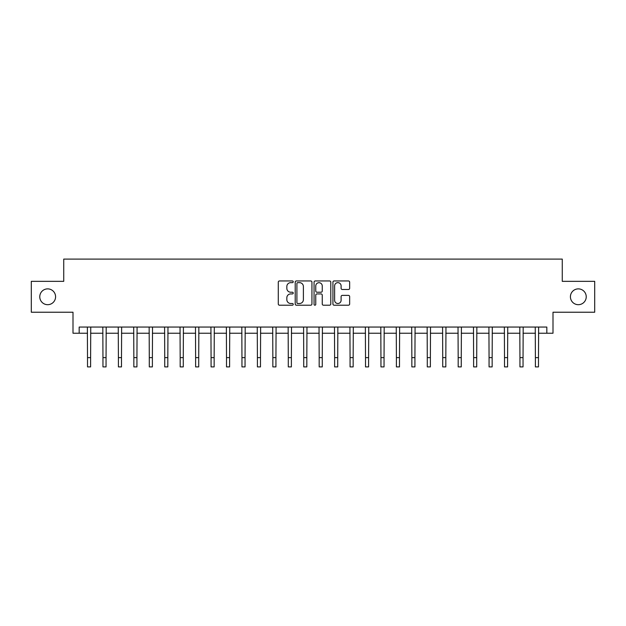 <?xml version="1.0" encoding="UTF-8"?>
<svg xmlns="http://www.w3.org/2000/svg" width="626" height="626" viewBox="0 0 626 626"><rect width="100%" height="100%" fill="white"/><g stroke="black" fill="none" stroke-linecap="round" stroke-linejoin="round"><path stroke-width="0.94" d="M293.234 281.802A0.845 0.845 0 0 0 292.381 280.949L279.501 280.949A1.213 1.213 0 0 0 278.288 282.162L278.288 303.993A1.213 1.213 0 0 0 279.501 305.206L292.381 305.206A0.845 0.845 0 0 0 293.234 304.353A0.845 0.845 0 0 0 292.381 303.508L290.714 303.508A3.881 3.881 0 0 1 286.833 299.627L286.833 297.804A3.881 3.881 0 0 1 290.714 293.923L292.381 293.923A0.845 0.845 0 0 0 293.234 293.078A0.845 0.845 0 0 0 292.381 292.225L290.714 292.225A3.881 3.881 0 0 1 286.833 288.351L286.833 286.528A3.881 3.881 0 0 1 290.714 282.647L292.381 282.647A0.845 0.845 0 0 0 293.234 281.802M570.419 296.787A7.911 7.911 0 0 0 578.33 304.69A7.911 7.911 0 0 0 586.233 296.787A7.911 7.911 0 0 0 578.33 288.876A7.911 7.911 0 0 0 570.419 296.787M39.767 296.787A7.911 7.911 0 0 0 47.67 304.69A7.911 7.911 0 0 0 55.581 296.787A7.911 7.911 0 0 0 47.67 288.876A7.911 7.911 0 0 0 39.767 296.787M348.439 289.502A1.213 1.213 0 0 0 349.652 288.289L349.652 282.162A1.213 1.213 0 0 0 348.439 280.949L334.135 280.949A1.213 1.213 0 0 0 332.922 282.162L332.922 303.993A1.213 1.213 0 0 0 334.135 305.206L348.439 305.206A1.213 1.213 0 0 0 349.652 303.993L349.652 296.591A1.213 1.213 0 0 0 348.439 295.378L342.32 295.378A1.213 1.213 0 0 0 341.107 296.591L341.107 300.261A3.247 3.247 0 0 1 337.86 303.508A3.247 3.247 0 0 1 334.62 300.261L334.62 285.894A3.247 3.247 0 0 1 337.86 282.647A3.247 3.247 0 0 1 341.107 285.894L341.107 288.289A1.213 1.213 0 0 0 342.32 289.502L348.439 289.502M79.173 333.235L79.173 327.054L546.827 327.054L546.827 333.235L553.001 333.235L553.001 312.225L594.7 312.225L594.7 281.34L562.265 281.34L562.265 259.101L63.735 259.101L63.735 281.34L31.3 281.34L31.3 312.225L72.999 312.225L72.999 333.235L87.515 333.235M311.936 282.162A1.213 1.213 0 0 0 310.723 280.949L296.419 280.949A1.213 1.213 0 0 0 295.206 282.162L295.206 303.993A1.213 1.213 0 0 0 296.419 305.206L310.723 305.206A1.213 1.213 0 0 0 311.936 303.993L311.936 282.162M315.277 280.949L329.581 280.949A1.213 1.213 0 0 1 330.794 282.162L330.794 303.993A1.213 1.213 0 0 1 329.581 305.206L323.462 305.206A1.213 1.213 0 0 1 322.249 303.993L322.249 295.136A1.213 1.213 0 0 0 321.036 293.923L316.975 293.923A1.213 1.213 0 0 0 315.762 295.136L315.762 304.353A0.845 0.845 0 0 1 314.909 305.206A0.845 0.845 0 0 1 314.064 304.353L314.064 282.162A1.213 1.213 0 0 1 315.277 280.949M90.606 333.235L102.961 333.235M106.052 333.235L118.408 333.235M121.491 333.235L133.847 333.235M136.938 333.235L149.293 333.235M152.384 333.235L164.74 333.235M167.823 333.235L180.178 333.235M183.269 333.235L195.625 333.235M198.716 333.235L211.072 333.235M214.155 333.235L226.51 333.235M229.601 333.235L241.957 333.235M245.048 333.235L257.403 333.235M260.486 333.235L272.842 333.235M275.933 333.235L288.289 333.235M291.38 333.235L303.735 333.235M306.826 333.235L319.174 333.235M322.265 333.235L334.62 333.235M337.711 333.235L350.067 333.235M353.158 333.235L365.514 333.235M368.597 333.235L380.952 333.235M384.043 333.235L396.399 333.235M399.49 333.235L411.845 333.235M414.928 333.235L427.284 333.235M430.375 333.235L442.731 333.235M445.822 333.235L458.177 333.235M461.26 333.235L473.616 333.235M476.707 333.235L489.062 333.235M492.153 333.235L504.509 333.235M507.592 333.235L519.948 333.235M523.039 333.235L535.394 333.235M538.485 333.235L546.827 333.235M297.749 282.647A0.845 0.845 0 0 0 296.904 283.5L296.904 302.655A0.845 0.845 0 0 0 297.749 303.508L299.51 303.508A3.881 3.881 0 0 0 303.391 299.627L303.391 286.528A3.881 3.881 0 0 0 299.51 282.647L297.749 282.647M322.249 285.949A3.247 3.247 0 0 0 319.002 282.709A3.247 3.247 0 0 0 315.762 285.949L315.762 291.012A1.213 1.213 0 0 0 316.975 292.225L321.036 292.225A1.213 1.213 0 0 0 322.249 291.012L322.249 285.949M87.366 327.054L87.515 357.634L90.606 357.634L90.754 327.054M87.515 357.634L87.515 366.899L90.606 366.899L90.606 357.634M102.813 327.054L102.961 357.634L106.052 357.634L106.193 327.054M102.961 357.634L102.961 366.899L106.052 366.899L106.052 357.634M118.259 327.054L118.408 357.634L121.491 357.634L121.64 327.054M118.408 357.634L118.408 366.899L121.491 366.899L121.491 357.634M133.706 327.054L133.847 357.634L136.938 357.634L137.086 327.054M133.847 357.634L133.847 366.899L136.938 366.899L136.938 357.634M149.144 327.054L149.293 357.634L152.384 357.634L152.525 327.054M149.293 357.634L149.293 366.899L152.384 366.899L152.384 357.634M164.591 327.054L164.74 357.634L167.823 357.634L167.971 327.054M164.74 357.634L164.74 366.899L167.823 366.899L167.823 357.634M180.038 327.054L180.178 357.634L183.269 357.634L183.418 327.054M180.178 357.634L180.178 366.899L183.269 366.899L183.269 357.634M195.476 327.054L195.625 357.634L198.716 357.634L198.857 327.054M195.625 357.634L195.625 366.899L198.716 366.899L198.716 357.634M210.923 327.054L211.072 357.634L214.155 357.634L214.303 327.054M211.072 357.634L211.072 366.899L214.155 366.899L214.155 357.634M226.369 327.054L226.51 357.634L229.601 357.634L229.75 327.054M226.51 357.634L226.51 366.899L229.601 366.899L229.601 357.634M241.808 327.054L241.957 357.634L245.048 357.634L245.196 327.054M241.957 357.634L241.957 366.899L245.048 366.899L245.048 357.634M257.255 327.054L257.403 357.634L260.486 357.634L260.635 327.054M257.403 357.634L257.403 366.899L260.486 366.899L260.486 357.634M272.701 327.054L272.842 357.634L275.933 357.634L276.082 327.054M272.842 357.634L272.842 366.899L275.933 366.899L275.933 357.634M288.14 327.054L288.289 357.634L291.38 357.634L291.528 327.054M288.289 357.634L288.289 366.899L291.38 366.899L291.38 357.634M303.587 327.054L303.735 357.634L306.826 357.634L306.967 327.054M303.735 357.634L303.735 366.899L306.826 366.899L306.826 357.634M319.033 327.054L319.174 357.634L322.265 357.634L322.413 327.054M319.174 357.634L319.174 366.899L322.265 366.899L322.265 357.634M334.472 327.054L334.62 357.634L337.711 357.634L337.86 327.054M334.62 357.634L334.62 366.899L337.711 366.899L337.711 357.634M349.918 327.054L350.067 357.634L353.158 357.634L353.299 327.054M350.067 357.634L350.067 366.899L353.158 366.899L353.158 357.634M365.365 327.054L365.514 357.634L368.597 357.634L368.745 327.054M365.514 357.634L365.514 366.899L368.597 366.899L368.597 357.634M380.804 327.054L380.952 357.634L384.043 357.634L384.192 327.054M380.952 357.634L380.952 366.899L384.043 366.899L384.043 357.634M396.25 327.054L396.399 357.634L399.49 357.634L399.631 327.054M396.399 357.634L396.399 366.899L399.49 366.899L399.49 357.634M411.697 327.054L411.845 357.634L414.928 357.634L415.077 327.054M411.845 357.634L411.845 366.899L414.928 366.899L414.928 357.634M427.143 327.054L427.284 357.634L430.375 357.634L430.524 327.054M427.284 357.634L427.284 366.899L430.375 366.899L430.375 357.634M442.582 327.054L442.731 357.634L445.822 357.634L445.962 327.054M442.731 357.634L442.731 366.899L445.822 366.899L445.822 357.634M458.029 327.054L458.177 357.634L461.26 357.634L461.409 327.054M458.177 357.634L458.177 366.899L461.26 366.899L461.26 357.634M473.475 327.054L473.616 357.634L476.707 357.634L476.855 327.054M473.616 357.634L473.616 366.899L476.707 366.899L476.707 357.634M488.914 327.054L489.062 357.634L492.153 357.634L492.294 327.054M489.062 357.634L489.062 366.899L492.153 366.899L492.153 357.634M504.36 327.054L504.509 357.634L507.592 357.634L507.741 327.054M504.509 357.634L504.509 366.899L507.592 366.899L507.592 357.634M519.807 327.054L519.948 357.634L523.039 357.634L523.187 327.054M519.948 357.634L519.948 366.899L523.039 366.899L523.039 357.634M535.246 327.054L535.394 357.634L538.485 357.634L538.634 327.054M535.394 357.634L535.394 366.899L538.485 366.899L538.485 357.634"/></g></svg>
